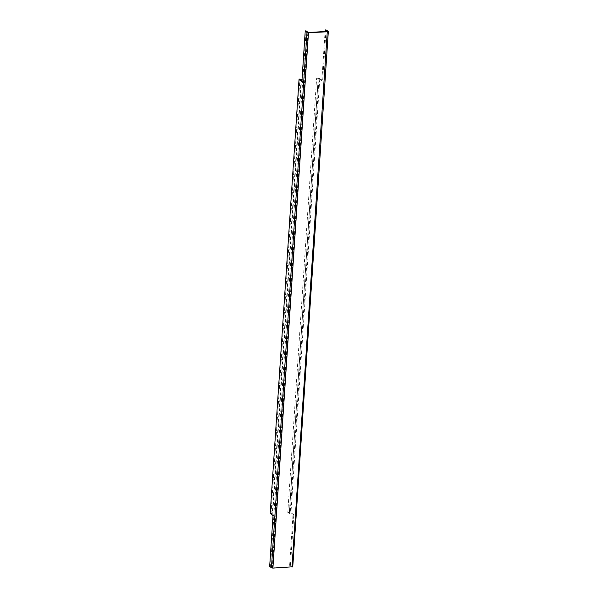 <?xml version="1.0" encoding="UTF-8"?>
<svg xmlns="http://www.w3.org/2000/svg" width="598" height="598" viewBox="0 0 598 598"><rect width="100%" height="100%" fill="white"/><g stroke="black" fill="none" stroke-linecap="round" stroke-linejoin="round"><path stroke-width="0.45" stroke-dasharray="2.99 2.24" d="M301.878 81.545L302.723 81.515L306.086 30.879M301.923 80.827L302.723 81.515M270.214 513.226L271.058 513.196L299.897 79.071L271.058 513.196L273.891 515.64L273.039 515.67M269.676 566.306L270.528 566.276L273.891 515.64M328.22 31.388L292.661 566.792L290.449 565.297L289.634 565.349L291.719 566.919L272.583 567.853L270.528 566.276M290.449 565.297L293.812 514.661L292.998 514.714L289.634 565.349M326.015 29.9L322.651 80.536L321.836 80.588L325.088 31.627M293.812 514.661L290.247 512.254L319.078 78.129L322.651 80.536M290.247 512.254L289.432 512.307L292.998 514.714M319.078 78.129L318.263 78.181L319.736 79.175L318.106 79.28L289.268 513.405L287.802 512.411L289.432 512.307L318.263 78.181L321.836 80.588M301.063 80.08L272.225 514.205L271.058 513.196L272.748 513.144L273.914 514.145L272.225 514.205M302.02 79.392L302.752 80.02L301.975 80.05M301.586 79.011L272.748 513.144M302.752 80.02L273.914 514.145M318.106 79.28L316.634 78.286L287.802 512.411M316.634 78.286L318.263 78.181L289.432 512.307L290.905 513.301L289.268 513.405M319.736 79.175L290.905 513.301M271.432 567.823L272.277 567.794L307.835 32.389M272.583 567.853L308.142 32.449M292.048 567.173L327.278 31.522M291.846 566.844L327.405 31.5M327.427 31.47L291.869 566.874"/><path stroke-width="0.9" d="M327.405 31.5L325.2 29.952L326.015 29.9L328.22 31.388L327.607 31.769L308.471 32.703L306.991 32.419L305.242 30.909L301.878 81.545L299.052 79.1L299.897 79.071L301.923 80.827M292.661 566.792L272.912 568.1L271.432 567.823L269.676 566.306L273.039 515.67L270.214 513.226L299.052 79.1M305.242 30.909L306.086 30.879L308.142 32.449L327.405 31.44M325.2 29.952L325.088 31.627M301.975 80.05L301.063 80.08L299.897 79.071L302.02 79.392M271.432 567.823L306.991 32.419L307.835 32.389M272.912 568.1L308.471 32.703M292.048 567.173L327.278 31.522M328.324 31.53L292.758 566.934"/></g></svg>

